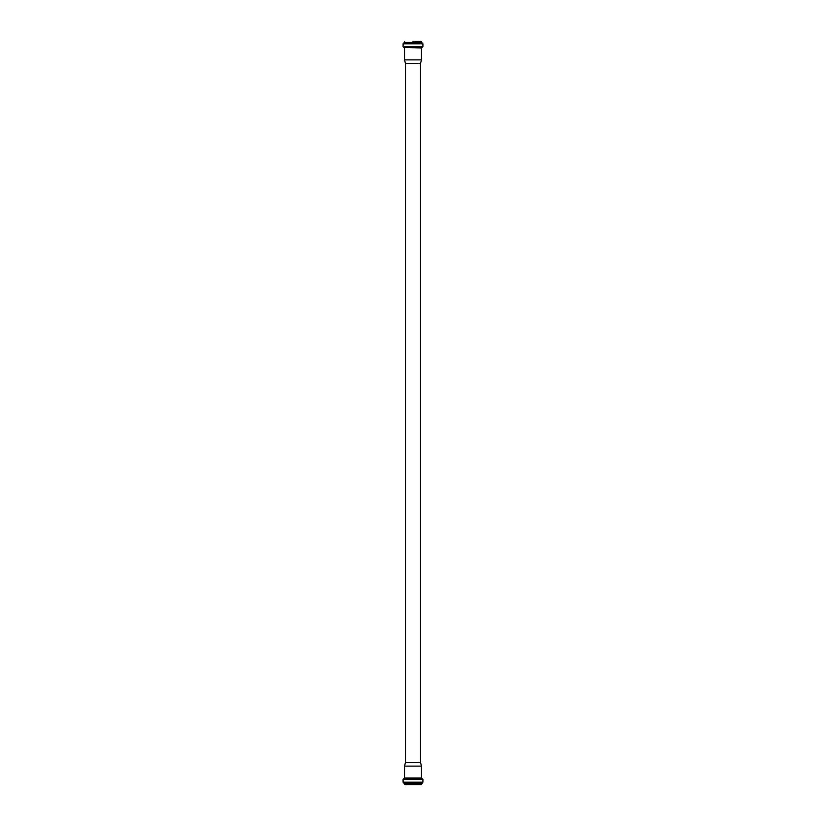 <?xml version="1.0" encoding="UTF-8"?>
<svg xmlns="http://www.w3.org/2000/svg" width="826" height="826" viewBox="0 0 826 826"><rect width="100%" height="100%" fill="white"/><g stroke="black" fill="none" stroke-linecap="round" stroke-linejoin="round"><path stroke-width="1.24" d="M413 41.3L421.559 41.537L413 41.3M405.473 63.457L420.527 63.457L420.527 762.543L405.473 762.543L405.473 63.457L404.513 59.875L421.487 59.875L421.487 47.939L404.09 47.474L422.055 47.464L403.945 47.464L403.088 46.535L422.912 46.535L422.912 43.799L403.088 43.799L403.914 42.88L422.086 42.88L422.912 43.799M405.05 784.7L421.322 784.7L422.912 782.201L422.912 779.465L422.055 778.536L403.945 778.536L403.088 779.465L422.912 779.465M421.559 784.463L413 784.7M413 766.125L421.487 766.125L421.487 778.061L404.513 778.061L404.513 766.125L413 766.125M404.441 41.537L404.441 42.394L421.559 42.394L421.559 41.537M404.441 42.394L422.086 42.88M404.441 784.463L404.441 783.606L421.559 783.606M404.441 783.606L421.962 783.141M404.038 783.141L422.086 783.12M403.914 783.12L403.088 782.201L422.912 782.201M403.945 778.536L422.055 778.536M403.088 46.535L403.088 43.799M422.912 46.535L422.055 47.464M404.513 59.875L404.513 47.939M420.527 63.457L421.487 59.875M403.088 782.201L403.088 779.465M405.473 762.543L404.513 766.125M420.527 762.543L421.487 766.125"/></g></svg>
